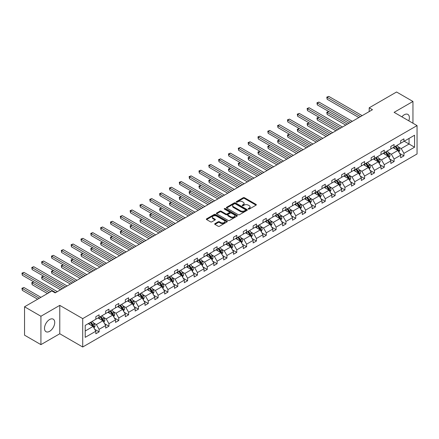 <?xml version="1.0" encoding="UTF-8"?>
<svg xmlns="http://www.w3.org/2000/svg" width="439" height="439" viewBox="0 0 439 439"><rect width="100%" height="100%" fill="white"/><g stroke="black" fill="none" stroke-linecap="round" stroke-linejoin="round"><path stroke-width="0.66" d="M248.331 209.096A0.637 0.368 0 0 0 249.231 209.096L256.069 205.145A0.911 0.527 0 0 0 256.332 204.777A0.911 0.527 0 0 0 256.069 204.404L244.485 197.715A0.911 0.527 0 0 0 243.201 197.715L236.363 201.666A0.637 0.368 0 0 0 237.263 202.181L238.147 201.671A2.914 1.679 0 0 1 242.268 201.671L243.228 202.231A2.914 1.679 0 0 1 244.084 203.416A2.914 1.679 0 0 1 243.228 204.607L242.344 205.117A0.637 0.368 0 0 0 243.244 205.639L244.133 205.128A2.914 1.679 0 0 1 248.249 205.128L249.215 205.682A2.914 1.679 0 0 1 250.065 206.873A2.914 1.679 0 0 1 249.215 208.064L248.331 208.574A0.637 0.368 0 0 0 248.331 209.096L248.331 208.574M49.612 331.33A7.233 4.176 120 0 0 54.337 324.959A7.233 4.176 120 0 0 53.229 319.164A7.233 4.176 120 0 0 49.612 319.521A7.233 4.176 120 0 0 44.888 325.897A7.233 4.176 120 0 0 45.996 331.686A7.233 4.176 120 0 0 49.612 331.33M408.786 120.818A7.233 4.176 120 0 0 407.88 114.409A7.233 4.176 120 0 0 404.264 114.766A7.233 4.176 120 0 0 401.877 116.829M214.951 223.649A0.911 0.527 0 0 0 214.682 224.016A0.911 0.527 0 0 0 214.951 224.389L218.199 226.266A0.911 0.527 0 0 0 219.489 226.266L227.078 221.882A0.911 0.527 0 0 0 227.347 221.508A0.911 0.527 0 0 0 227.078 221.141L215.5 214.451A0.911 0.527 0 0 0 214.21 214.451L206.615 218.836A0.911 0.527 0 0 0 206.352 219.209A0.911 0.527 0 0 0 206.615 219.577L210.544 221.843A0.911 0.527 0 0 0 211.828 221.843L215.077 219.966A0.911 0.527 0 0 0 215.346 219.599A0.911 0.527 0 0 0 215.077 219.226L213.134 218.101A2.436 1.405 0 0 1 212.421 217.107A2.436 1.405 0 0 1 213.925 215.812A2.436 1.405 0 0 1 216.575 216.114L224.197 220.515A2.436 1.405 0 0 1 224.911 221.508A2.436 1.405 0 0 1 223.413 222.809A2.436 1.405 0 0 1 220.757 222.502L219.489 221.772A0.911 0.527 0 0 0 218.199 221.772L214.951 223.649L214.951 224.389M59.775 305.368L40.926 316.25L24.54 306.784L24.54 335.171L40.926 344.637L59.775 333.755L82.719 347.002L82.719 318.615L59.775 305.368L59.775 333.755M412.951 123.222L412.951 101.464L394.107 112.346L417.05 125.592L82.719 318.615M412.951 101.464L396.565 91.998L369.194 107.802L369.194 111.588M24.54 306.784L51.906 290.986L55.188 292.879L372.475 109.695L369.194 107.802M238.212 214.709A0.911 0.527 0 0 0 239.496 214.709L247.091 210.33A0.911 0.527 0 0 0 247.36 209.957A0.911 0.527 0 0 0 247.091 209.584L235.507 202.9A0.911 0.527 0 0 0 234.223 202.9L226.628 207.285A0.911 0.527 0 0 0 226.365 207.652A0.911 0.527 0 0 0 226.628 208.026L238.212 214.709M224.664 209.233A0.637 0.368 0 0 1 225.311 209.321L225.311 208.563L237.087 215.362A0.911 0.527 0 0 1 237.351 215.736A0.911 0.527 0 0 1 237.087 216.103L229.493 220.488A0.911 0.527 0 0 1 228.203 220.488L216.625 213.804L216.625 213.058A0.911 0.527 0 0 0 216.356 213.431A0.911 0.527 0 0 0 216.625 213.804M216.625 213.058L219.873 211.181A0.911 0.527 0 0 1 221.157 211.181L225.855 213.897A0.911 0.527 0 0 0 227.144 213.897L229.301 212.652A0.911 0.527 0 0 0 229.564 212.278A0.911 0.527 0 0 0 229.301 211.905L224.411 209.085A0.637 0.368 0 0 1 225.311 208.563M40.926 316.25L40.926 344.637M85.21 325.387L95.828 319.257L95.828 316.722L99.11 314.829L99.11 317.364L105.662 313.578L105.662 311.042L108.943 309.149L108.943 311.69L115.495 307.904L115.495 305.368L118.777 303.475L118.777 306.01L125.329 302.224L125.329 299.689L128.611 297.796L128.611 300.331L135.163 296.55L135.163 294.015L138.439 292.122L138.439 294.657L144.996 290.87L144.996 288.335L148.272 286.442L148.272 288.977L154.83 285.196L154.83 282.661L158.106 280.768L158.106 283.303L164.663 279.517L164.663 276.982L167.939 275.088L167.939 277.624L174.497 273.837L174.497 271.302L177.773 269.414L177.773 271.95L184.331 268.163L184.331 265.628L187.607 263.735L187.607 266.27L194.164 262.484L194.164 259.948L197.44 258.055L197.44 260.596L203.998 256.81L203.998 254.274L207.274 252.381L207.274 254.916L213.831 251.13L213.831 248.595L217.107 246.702L217.107 249.237L223.665 245.456L223.665 242.921L226.941 241.027L226.941 243.563L233.499 239.776L233.499 237.241L236.775 235.348L236.775 237.883L243.327 234.102L243.327 231.562L246.608 229.674L246.608 232.209L253.16 228.423L253.16 225.887L256.442 223.994L256.442 226.529L262.994 222.743L262.994 220.208L266.275 218.315L266.275 220.855L272.828 217.069L272.828 214.534L276.109 212.641L276.109 215.176L282.661 211.389L282.661 208.854L285.943 206.961L285.943 209.496L292.495 205.715L292.495 203.18L295.771 201.287L295.771 203.822L302.328 200.036L302.328 197.501L305.604 195.607L305.604 198.143L312.162 194.362L312.162 191.821L315.438 189.933L315.438 192.469L321.996 188.682L321.996 186.147L325.272 184.254L325.272 186.789L331.829 183.003L331.829 180.467L335.105 178.574L335.105 181.115L341.663 177.329L341.663 174.793L344.939 172.9L344.939 175.435L351.496 171.649L351.496 169.114L354.772 167.221L354.772 169.756L361.33 165.975L361.33 163.44L364.606 161.547L364.606 164.082L371.164 160.295L371.164 157.76L374.44 155.867L374.44 158.402L380.997 154.621L380.997 152.086L384.273 150.193L384.273 152.728L390.831 148.942L390.831 146.406L394.107 144.513L394.107 147.049L400.659 143.268L400.659 140.727L403.94 138.839L403.94 141.374L414.559 135.239L414.559 147.202L403.94 153.332L403.94 155.867L400.659 157.76L400.659 155.225L394.107 159.011L394.107 161.547L390.831 163.44L390.831 160.904L384.273 164.685L384.273 167.221L380.997 169.114L380.997 166.579L374.44 170.365L374.44 172.9L371.164 174.793L371.164 172.258L364.606 176.039L364.606 178.58L361.33 180.467L361.33 177.932L354.772 181.719L354.772 184.254L351.496 186.147L351.496 183.612L344.939 187.398L344.939 189.933L341.663 191.827L341.663 189.286L335.105 193.072L335.105 195.607L331.829 197.501L331.829 194.965L325.272 198.752L325.272 201.287L321.996 203.18L321.996 200.645L315.438 204.426L315.438 206.961L312.162 208.854L312.162 206.319L305.604 210.105L305.604 212.641L302.328 214.534L302.328 211.999L295.771 215.779L295.771 218.315L292.495 220.208L292.495 217.673L285.943 221.459L285.943 223.994L282.661 225.887L282.661 223.352L276.109 227.139L276.109 229.674L272.828 231.562L272.828 229.026L266.275 232.813L266.275 235.348L262.994 237.241L262.994 234.706L256.442 238.492L256.442 241.027L253.16 242.921L253.16 240.38L246.608 244.166L246.608 246.702L243.327 248.595L243.327 246.059L236.775 249.846L236.775 252.381L233.499 254.274L233.499 251.739L226.941 255.52L226.941 258.055L223.665 259.948L223.665 257.413L217.107 261.2L217.107 263.735L213.831 265.628L213.831 263.093L207.274 266.874L207.274 269.414L203.998 271.302L203.998 268.767L197.44 272.553L197.44 275.088L194.164 276.982L194.164 274.446L187.607 278.233L187.607 280.768L184.331 282.661L184.331 280.12L177.773 283.907L177.773 286.442L174.497 288.335L174.497 285.8L167.939 289.586L167.939 292.122L164.663 294.015L164.663 291.48L158.106 295.26L158.106 297.796L154.83 299.689L154.83 297.154L148.272 300.94L148.272 303.475L144.996 305.368L144.996 302.833L138.439 306.614L138.439 309.155L135.163 311.042L135.163 308.507L128.611 312.294L128.611 314.829L125.329 316.722L125.329 314.187L118.777 317.973L118.777 320.508L115.495 322.402L115.495 319.861L108.943 323.647L108.943 326.182L105.662 328.076L105.662 325.54L99.11 329.327L99.11 331.862L95.828 333.755L95.828 331.22L85.21 337.35L85.21 325.387M82.719 347.002L417.05 153.974L417.05 125.592M98.062 317.973L102.913 320.772L96.355 324.558L93.425 322.863M96.355 324.558L99.11 329.327M102.913 320.772L105.662 325.54M95.828 318.654L96.355 318.955L99.11 317.364M107.895 312.294L112.746 315.092L106.189 318.879L103.258 317.188M106.189 318.879L108.943 323.647M112.746 315.092L115.495 319.861M105.662 312.974L106.189 313.276L108.943 311.69M117.723 306.614L122.574 309.418L116.022 313.205L113.092 311.509M116.022 313.205L118.777 317.973M122.574 309.418L125.329 314.187M115.495 307.3L116.022 307.602L118.777 306.01M127.557 300.94L132.408 303.739L125.856 307.525L122.925 305.835M125.856 307.525L128.611 312.294M132.408 303.739L135.163 308.507M125.329 301.62L125.856 301.922L128.611 300.331M137.391 295.26L142.241 298.065L135.689 301.845L132.759 300.155M135.689 301.845L138.439 306.614M142.241 298.065L144.996 302.833M135.163 295.941L135.689 296.248L138.439 294.657M147.224 289.586L152.075 292.385L145.523 296.171L142.593 294.481M145.523 296.171L148.272 300.94M152.075 292.385L154.83 297.154M144.996 290.267L145.523 290.569L148.272 288.977M157.058 283.907L161.909 286.711L155.357 290.492L152.426 288.802M155.357 290.492L158.106 295.26M161.909 286.711L164.663 291.48M154.83 284.587L155.357 284.889L158.106 283.303M166.891 278.233L171.742 281.031L165.19 284.818L162.26 283.128M165.19 284.818L167.939 289.586M171.742 281.031L174.497 285.8M164.663 278.913L165.19 279.215L167.939 277.624M176.725 272.553L181.576 275.352L175.018 279.138L172.093 277.448M175.018 279.138L177.773 283.907M181.576 275.352L184.331 280.12M174.497 273.234L175.018 273.535L177.773 271.95M186.559 266.874L191.409 269.678L184.852 273.464L181.927 271.768M184.852 273.464L187.607 278.233M191.409 269.678L194.164 274.446M184.331 267.56L184.852 267.861L187.607 266.27M196.392 261.2L201.243 263.998L194.686 267.785L191.761 266.094M194.686 267.785L197.44 272.553M201.243 263.998L203.998 268.767M194.164 261.88L194.686 262.182L197.44 260.596M206.226 255.52L211.077 258.324L204.519 262.105L201.594 260.415M204.519 262.105L207.274 266.874M211.077 258.324L213.831 263.093M203.998 256.2L204.519 256.508L207.274 254.916M216.059 249.846L220.91 252.644L214.353 256.431L211.422 254.741M214.353 256.431L217.107 261.2M220.91 252.644L223.665 257.413M213.831 250.526L214.353 250.828L217.107 249.237M225.893 244.166L230.744 246.97L224.186 250.751L221.256 249.061M224.186 250.751L226.941 255.52M230.744 246.97L233.499 251.739M223.665 244.847L224.186 245.154L226.941 243.563M235.727 238.492L240.577 241.291L234.02 245.077L231.09 243.387M234.02 245.077L236.775 249.846M240.577 241.291L243.327 246.059M233.499 239.173L234.02 239.474L236.775 237.883M245.56 232.813L250.411 235.611L243.854 239.398L240.923 237.708M243.854 239.398L246.608 244.166M250.411 235.611L253.16 240.38M243.327 233.493L243.854 233.795L246.608 232.209M255.394 227.133L260.245 229.937L253.687 233.724L250.757 232.028M253.687 233.724L256.442 238.492M260.245 229.937L262.994 234.706M253.16 227.819L253.687 228.121L256.442 226.529M265.222 221.459L270.078 224.258L263.521 228.044L260.59 226.354M263.521 228.044L266.275 232.813M270.078 224.258L272.828 229.026M262.994 222.139L263.521 222.441L266.275 220.855M275.055 215.779L279.906 218.584L273.354 222.364L270.424 220.674M273.354 222.364L276.109 227.139M279.906 218.584L282.661 223.352M272.828 216.465L273.354 216.767L276.109 215.176M284.889 210.105L289.74 212.904L283.188 216.69L280.258 215M283.188 216.69L285.943 221.459M289.74 212.904L292.495 217.673M282.661 210.786L283.188 211.088L285.943 209.496M294.723 204.426L299.574 207.23L293.022 211.011L290.091 209.321M293.022 211.011L295.771 215.779M299.574 207.23L302.328 211.999M292.495 205.106L293.022 205.414L295.771 203.822M304.556 198.752L309.407 201.55L302.855 205.337L299.925 203.647M302.855 205.337L305.604 210.105M309.407 201.55L312.162 206.319M302.328 199.432L302.855 199.734L305.604 198.143M314.39 193.072L319.241 195.871L312.689 199.657L309.758 197.967M312.689 199.657L315.438 204.426M319.241 195.871L321.996 200.645M312.162 193.753L312.689 194.054L315.438 192.469M324.223 187.398L329.074 190.197L322.522 193.983L319.592 192.287M322.522 193.983L325.272 198.752M329.074 190.197L331.829 194.965M321.996 188.079L322.522 188.38L325.272 186.789M334.057 181.719L338.908 184.517L332.35 188.304L329.426 186.613M332.35 188.304L335.105 193.072M338.908 184.517L341.663 189.286M331.829 182.399L332.35 182.701L335.105 181.115M343.891 176.039L348.742 178.843L342.184 182.629L339.259 180.934M342.184 182.629L344.939 187.398M348.742 178.843L351.496 183.612M341.663 176.725L342.184 177.027L344.939 175.435M353.724 170.365L358.575 173.164L352.018 176.95L349.093 175.26M352.018 176.95L354.772 181.719M358.575 173.164L361.33 177.932M351.496 171.045L352.018 171.347L354.772 169.756M363.558 164.685L368.409 167.489L361.851 171.27L358.926 169.58M361.851 171.27L364.606 176.039M368.409 167.489L371.164 172.258M361.33 165.366L361.851 165.673L364.606 164.082M373.391 159.011L378.242 161.81L371.685 165.596L368.755 163.906M371.685 165.596L374.44 170.365M378.242 161.81L380.997 166.579M371.164 159.692L371.685 159.994L374.44 158.402M383.225 153.332L388.076 156.136L381.518 159.917L378.588 158.227M381.518 159.917L384.273 164.685M388.076 156.136L390.831 160.904M380.997 154.012L381.518 154.314L384.273 152.728M393.059 147.658L397.91 150.456L391.352 154.243L388.422 152.552M391.352 154.243L394.107 159.011M397.91 150.456L400.659 155.225M390.831 148.338L391.352 148.64L394.107 147.049M404.204 141.221L409.055 144.019L401.186 148.563L398.255 146.873M401.186 148.563L403.94 153.332M414.559 147.202L409.055 144.019L409.055 138.422L414.559 135.239M400.659 142.659L401.186 142.96L403.94 141.374M85.21 330.99L93.079 326.446L88.228 323.647M93.079 326.446L95.828 331.22M399.578 153.354L403.94 155.867M389.744 159.028L394.107 161.547M379.911 164.707L384.273 167.221M370.082 170.381L374.44 172.9M360.249 176.061L364.606 178.58M350.415 181.735L354.772 184.254M340.582 187.415L344.939 189.933M330.748 193.094L335.105 195.607M320.914 198.768L325.272 201.287M311.081 204.448L315.438 206.961M301.247 210.122L305.604 212.641M291.414 215.801L295.771 218.315M281.58 221.475L285.943 223.994M271.746 227.155L276.109 229.674M261.913 232.835L266.275 235.348M252.079 238.509L256.442 241.027M242.246 244.188L246.608 246.702M232.412 249.862L236.775 252.381M222.578 255.542L226.941 258.055M212.75 261.216L217.107 263.735M202.917 266.896L207.274 269.414M193.083 272.57L197.44 275.088M183.25 278.249L187.607 280.768M173.416 283.929L177.773 286.442M163.582 289.603L167.939 292.122M153.749 295.282L158.106 297.796M143.915 300.956L148.272 303.475M134.082 306.636L138.439 309.155M124.248 312.31L128.611 314.829M114.414 317.99L118.777 320.508M104.581 323.669L108.943 326.182M94.747 329.343L99.11 331.862M248.584 209.183L249.215 208.821A2.914 1.679 0 0 0 250.065 207.631L250.065 206.873M244.084 203.416L244.084 204.173A2.914 1.679 0 0 1 243.228 205.364L242.602 205.726M256.058 205.156L244.485 198.472A0.911 0.527 0 0 0 243.201 198.472L236.616 202.275M247.08 210.336L235.507 203.658A0.911 0.527 0 0 0 234.223 203.658L226.639 208.031L226.628 207.285M245.483 210.215A0.637 0.368 0 0 0 245.483 209.699L235.315 203.828A0.637 0.368 0 0 0 234.415 203.828L233.482 204.365A2.914 1.679 0 0 0 232.632 205.556A2.914 1.679 0 0 0 233.482 206.742L240.429 210.753A2.914 1.679 0 0 0 244.55 210.753L245.483 210.215L245.483 210.972A0.637 0.368 0 0 0 245.67 210.715L245.67 209.957M232.632 205.556L232.632 206.314A2.914 1.679 0 0 0 233.482 207.499L233.482 206.742M245.483 210.972L244.55 211.51A2.914 1.679 0 0 1 240.429 211.51L233.482 207.499M216.636 213.809L219.873 211.938L219.873 211.181M229.564 212.278L229.564 213.036A0.911 0.527 0 0 1 229.301 213.409L227.144 214.655A0.911 0.527 0 0 1 225.855 214.655L221.157 211.938A0.911 0.527 0 0 0 219.873 211.938M225.311 209.321L237.071 216.114M230.733 216.707A2.436 1.405 0 0 0 233.383 217.014A2.436 1.405 0 0 0 234.887 215.714A2.436 1.405 0 0 0 234.174 214.72L231.485 213.173A0.911 0.527 0 0 0 230.201 213.173L228.044 214.413A0.911 0.527 0 0 0 227.781 214.786A0.911 0.527 0 0 0 228.044 215.159L230.733 216.707L230.733 217.464A2.436 1.405 0 0 0 233.383 217.771A2.436 1.405 0 0 0 234.887 216.471L234.887 215.714M227.781 214.786L227.781 215.544A0.911 0.527 0 0 0 228.044 215.917L228.044 215.159M230.733 217.464L228.044 215.917M224.911 221.508L224.911 222.266A2.436 1.405 0 0 1 223.413 223.566A2.436 1.405 0 0 1 220.757 223.259L219.489 222.529A0.911 0.527 0 0 0 218.199 222.529L214.962 224.395M212.421 217.107L212.421 217.865A2.436 1.405 0 0 0 213.134 218.858L213.134 218.101M215.066 219.977L213.134 218.858M227.078 221.141L227.078 221.882L215.5 215.209A0.911 0.527 0 0 0 214.21 215.209L206.632 219.588M398.892 152.157L399.874 150.078A2.458 1.416 -120 0 0 399.089 147.987L397.097 145.325M394.979 148.766L393.816 147.213M393.426 147.866L393.201 147.57M352.314 121.334L318.944 102.067L317.309 103.011L317.309 104.905L349.038 123.222L328.778 111.528L327.143 112.477L327.143 114.37L345.756 125.115M397.761 150.637L398.546 150.182A2.458 1.416 -120 0 0 397.844 148.706L395.852 146.044M395.237 146.396L397.377 149.26A1.251 0.724 60 0 1 397.602 149.639L398.546 150.182M395.062 146.494L397.059 149.161A2.458 1.416 60 0 1 397.668 150.319M327.143 114.37L326.781 112.269L347.397 124.171M326.781 112.269L328.778 111.528M360.507 116.598L327.143 97.337L328.778 96.388L362.148 115.655M358.872 117.548L327.143 99.23L327.143 97.337L326.781 97.129L328.778 96.388M327.143 99.23L326.781 97.129M389.058 157.837L390.041 155.757A2.458 1.416 -120 0 0 389.256 153.661L387.264 151M385.146 154.44L383.982 152.893M383.593 153.546L383.368 153.249M342.48 127.008L309.116 107.747L307.476 108.691L307.476 110.584L339.204 128.901L318.944 117.208L317.309 118.151L317.309 120.045L335.923 130.795M387.928 156.311L388.713 155.861A2.458 1.416 -120 0 0 388.01 154.38L386.018 151.718M385.404 152.075L387.544 154.934A1.251 0.724 60 0 1 387.774 155.313L388.713 155.861M385.228 152.174L387.225 154.835A2.458 1.416 60 0 1 387.835 155.999M317.309 120.045L316.947 117.943L337.564 129.845M316.947 117.943L318.944 117.208M379.225 163.511L380.207 161.431A2.458 1.416 -120 0 0 379.422 159.341L377.43 156.679M375.312 160.12L374.154 158.572M373.759 159.22L373.534 158.923M332.647 132.688L299.283 113.421L297.642 114.37L297.642 116.258L329.371 134.581L309.116 122.882L307.476 123.831L307.476 125.724L326.095 136.469M378.094 161.991L378.879 161.536A2.458 1.416 -120 0 0 378.177 160.059L376.185 157.398M375.57 157.755L377.71 160.614A1.251 0.724 60 0 1 377.941 160.992L378.879 161.536M375.4 157.853L377.392 160.515A2.458 1.416 60 0 1 378.006 161.673M307.476 125.724L307.113 123.622L327.73 135.525M307.113 123.622L309.116 122.882M350.673 122.278L316.947 102.803L318.944 102.067M317.309 104.905L316.947 102.803M340.84 127.958L307.113 108.482L309.116 107.747M307.476 110.584L307.113 108.482M369.391 169.191L370.373 167.111A2.458 1.416 -120 0 0 369.589 165.015L367.597 162.353M365.478 165.799L364.321 164.246M363.926 164.899L363.701 164.603M322.813 138.362L289.449 119.101L287.808 120.045L287.808 121.938L319.537 140.255L299.283 128.561L297.642 129.505L297.642 131.398L316.261 142.148M368.261 167.671L369.051 167.215A2.458 1.416 -120 0 0 368.343 165.733L366.351 163.072M365.736 163.429L367.877 166.288A1.251 0.724 60 0 1 368.107 166.672L369.051 167.215M365.566 163.527L367.558 166.189A2.458 1.416 60 0 1 368.173 167.352M297.642 131.398L297.28 129.302L317.896 141.204M297.28 129.302L299.283 128.561M331.011 133.632L297.28 114.162L299.283 113.421M297.642 116.258L297.28 114.162M359.557 174.87L360.54 172.785A2.458 1.416 -120 0 0 359.755 170.694L357.763 168.033M355.645 171.473L354.487 169.926M354.092 170.579L353.872 170.277M312.98 144.041L279.616 124.775L277.975 125.724L277.975 127.617L309.704 145.935L289.449 134.241L287.808 135.185L287.808 137.078L306.427 147.828M358.427 173.345L359.217 172.889A2.458 1.416 -120 0 0 358.509 171.413L356.517 168.752M355.903 169.108L358.043 171.967A1.251 0.724 60 0 1 358.273 172.346L359.217 172.889M355.733 169.207L357.725 171.868A2.458 1.416 60 0 1 358.339 173.026M287.808 137.078L287.446 134.976L308.063 146.878M287.446 134.976L289.449 134.241M321.178 139.311L287.446 119.836L289.449 119.101M287.808 121.938L287.446 119.836M349.724 180.544L350.706 178.464A2.458 1.416 -120 0 0 349.921 176.374L347.929 173.707M345.811 177.153L344.653 175.6M344.258 176.253L344.039 175.957M303.146 149.715L269.782 130.454L268.141 131.398L268.141 133.291L299.87 151.609L279.616 139.915L277.975 140.864L277.975 142.752L296.594 153.502M348.593 179.024L349.384 178.569A2.458 1.416 -120 0 0 348.681 177.093L346.684 174.426M346.069 174.782L348.209 177.641A1.251 0.724 60 0 1 348.44 178.025L349.384 178.569M345.899 174.881L347.891 177.543A2.458 1.416 60 0 1 348.506 178.706M277.975 142.752L277.613 140.656L298.229 152.558M277.613 140.656L279.616 139.915M311.344 144.985L277.613 125.516L279.616 124.775M277.975 127.617L277.613 125.516M339.89 186.224L340.873 184.139A2.458 1.416 -120 0 0 340.093 182.048L338.096 179.386M335.978 182.827L334.82 181.28M334.425 181.933L334.205 181.636M293.312 155.395L259.948 136.128L258.308 137.078L258.308 138.971L290.036 157.288L269.782 145.594L268.141 146.538L268.141 148.431L286.76 159.181M338.76 184.698L339.55 184.243A2.458 1.416 -120 0 0 338.848 182.767L336.85 180.105M336.236 180.462L338.376 183.321A1.251 0.724 60 0 1 338.606 183.7L339.55 184.243M336.065 180.561L338.057 183.222A2.458 1.416 60 0 1 338.672 184.38M268.141 148.431L267.779 146.33L288.396 158.232M267.779 146.33L269.782 145.594M330.057 191.898L331.039 189.818A2.458 1.416 -120 0 0 330.26 187.727L328.262 185.066M326.144 188.507L324.986 186.954M324.591 187.607L324.372 187.31M283.484 161.075L250.115 141.808L248.474 142.752L248.474 144.645L280.203 162.962L259.948 151.268L258.308 152.218L258.308 154.111L276.927 164.855M328.926 190.378L329.716 189.922A2.458 1.416 -120 0 0 329.014 188.446L327.017 185.785M326.402 186.136L328.542 189A1.251 0.724 60 0 1 328.773 189.379L329.716 189.922M326.232 186.235L328.224 188.902A2.458 1.416 60 0 1 328.838 190.06M258.308 154.111L257.945 152.009L278.567 163.912M257.945 152.009L259.948 151.268M320.223 197.577L321.211 195.492A2.458 1.416 -120 0 0 320.426 193.401L318.429 190.74M316.31 194.181L315.153 192.633M314.758 193.286L314.538 192.99M273.651 166.749L240.281 147.488L238.64 148.431L238.64 150.325L270.369 168.642L250.115 156.948L248.474 157.892L248.474 159.785L267.093 170.535M319.093 196.052L319.883 195.602A2.458 1.416 -120 0 0 319.18 194.12L317.183 191.459M316.568 191.816L318.714 194.675A1.251 0.724 60 0 1 318.939 195.053L319.883 195.602M316.398 191.914L318.39 194.576A2.458 1.416 60 0 1 319.005 195.734M248.474 159.785L248.117 157.683L268.734 169.586M248.117 157.683L250.115 156.948M310.389 203.252L311.377 201.172A2.458 1.416 -120 0 0 310.592 199.081L308.595 196.42M306.482 199.86L305.319 198.313M304.924 198.96L304.704 198.664M263.817 172.428L230.448 153.162L228.807 154.111L228.807 155.999L260.536 174.321L240.281 162.622L238.64 163.571L238.64 165.465L257.259 176.209M309.265 201.731L310.049 201.276A2.458 1.416 -120 0 0 309.347 199.8L307.349 197.138M306.735 197.49L308.88 200.354A1.251 0.724 60 0 1 309.105 200.733L310.049 201.276M306.565 197.588L308.557 200.255A2.458 1.416 60 0 1 309.171 201.413M238.64 165.465L238.284 163.363L258.9 175.265M238.284 163.363L240.281 162.622M300.561 208.931L301.544 206.851A2.458 1.416 -120 0 0 300.759 204.755L298.761 202.094M296.649 205.534L295.485 203.987M295.09 204.64L294.871 204.344M253.983 178.102L220.614 158.841L218.973 159.785L218.973 161.678L250.702 179.995L230.448 168.302L228.807 169.245L228.807 171.139L247.426 181.889M299.431 207.406L300.216 206.956A2.458 1.416 -120 0 0 299.513 205.474L297.516 202.813M296.901 203.169L299.047 206.028A1.251 0.724 60 0 1 299.272 206.407L300.216 206.956M296.731 203.268L298.723 205.929A2.458 1.416 60 0 1 299.338 207.093M228.807 171.139L228.45 169.037L249.067 180.945M228.45 169.037L230.448 168.302M290.728 214.611L291.71 212.525A2.458 1.416 -120 0 0 290.925 210.435L288.928 207.773M286.815 211.214L285.652 209.666M285.262 210.319L285.037 210.018M244.15 183.782L210.78 164.515L209.14 165.465L209.14 167.358L240.868 185.675L220.614 173.981L218.973 174.925L218.973 176.818L237.592 187.568M289.597 213.085L290.382 212.63A2.458 1.416 -120 0 0 289.68 211.154L287.682 208.492M287.068 208.849L289.213 211.708A1.251 0.724 60 0 1 289.438 212.086L290.382 212.63M286.897 208.948L288.895 211.609A2.458 1.416 60 0 1 289.504 212.767M218.973 176.818L218.617 174.717L239.233 186.619M218.617 174.717L220.614 173.981M280.894 220.285L281.876 218.205A2.458 1.416 -120 0 0 281.092 216.114L279.094 213.447M276.982 216.893L275.818 215.34M275.429 215.993L275.204 215.697M231.035 191.349L210.78 179.655L209.14 180.605L209.14 182.492L227.759 193.242M279.764 218.765L280.548 218.309A2.458 1.416 -120 0 0 279.846 216.833L277.854 214.166M277.234 214.523L279.38 217.382A1.251 0.724 60 0 1 279.605 217.766L280.548 218.309M277.064 214.622L279.061 217.283A2.458 1.416 60 0 1 279.67 218.446M209.14 182.492L208.783 180.396L229.399 192.298M208.783 180.396L210.78 179.655M271.061 225.964L272.043 223.879A2.458 1.416 -120 0 0 271.258 221.788L269.266 219.127M267.148 222.568L265.985 221.02M265.595 221.673L265.37 221.377M224.483 195.136L191.113 175.869L189.478 176.818L189.478 178.711L221.207 197.029L200.947 185.335L199.311 186.279L199.311 188.172L217.925 198.922M269.93 224.439L270.715 223.983A2.458 1.416 -120 0 0 270.012 222.507L268.02 219.846M267.4 220.202L269.546 223.061A1.251 0.724 60 0 1 269.771 223.44L270.715 223.983M267.23 220.301L269.228 222.963A2.458 1.416 60 0 1 269.837 224.12M199.311 188.172L198.949 186.07L219.566 197.973M198.949 186.07L200.947 185.335M261.227 231.638L262.209 229.559A2.458 1.416 -120 0 0 261.424 227.468L259.433 224.806M257.314 228.247L256.151 226.694M255.761 227.347L255.536 227.051M214.649 200.815L181.28 181.548L179.644 182.492L179.644 184.385L211.373 202.703L191.113 191.009L189.478 191.958L189.478 193.851L208.091 204.596M260.097 230.118L260.881 229.663A2.458 1.416 -120 0 0 260.179 228.187L258.187 225.525M257.567 225.876L259.712 228.735A1.251 0.724 60 0 1 259.937 229.12L260.881 229.663M257.397 225.975L259.394 228.637A2.458 1.416 60 0 1 260.003 229.8M189.478 193.851L189.116 191.75L209.732 203.652M189.116 191.75L191.113 191.009M251.393 237.318L252.376 235.233A2.458 1.416 -120 0 0 251.591 233.142L249.599 230.48M247.481 233.921L246.317 232.374M245.928 233.027L245.703 232.73M204.815 206.489L171.446 187.223L169.811 188.172L169.811 190.065L201.539 208.382L181.28 196.688L179.644 197.632L179.644 199.525L198.258 210.276M250.263 235.792L251.048 235.342A2.458 1.416 -120 0 0 250.345 233.861L248.353 231.199M247.739 231.556L249.879 234.415A1.251 0.724 60 0 1 250.104 234.794L251.048 235.342M247.563 231.655L249.561 234.316A2.458 1.416 60 0 1 250.17 235.474M179.644 199.525L179.282 197.424L199.899 209.326M179.282 197.424L181.28 196.688M241.56 242.992L242.542 240.912A2.458 1.416 -120 0 0 241.757 238.821L239.765 236.16M237.647 239.601L236.484 238.048M236.094 238.701L235.869 238.404M194.982 212.169L161.612 192.902L159.977 193.846L159.977 195.739L191.706 214.062L171.446 202.363L169.811 203.312L169.811 205.205L188.424 215.95M240.429 241.472L241.214 241.016A2.458 1.416 -120 0 0 240.512 239.54L238.52 236.879M237.905 237.23L240.045 240.095A1.251 0.724 60 0 1 240.27 240.473L241.214 241.016M237.729 237.329L239.727 239.996A2.458 1.416 60 0 1 240.336 241.154M169.811 205.205L169.449 203.103L190.065 215.006M169.449 203.103L171.446 202.363M231.726 248.672L232.708 246.592A2.458 1.416 -120 0 0 231.924 244.496L229.932 241.834M227.814 245.275L226.656 243.727M226.261 244.38L226.036 244.084M185.148 217.843L151.784 198.582L150.143 199.525L150.143 201.419L181.872 219.736L161.612 208.042L159.977 208.986L159.977 210.879L178.591 221.629M230.596 247.146L231.38 246.696A2.458 1.416 -120 0 0 230.678 245.214L228.686 242.553M228.071 242.91L230.212 245.769A1.251 0.724 60 0 1 230.442 246.147L231.38 246.696M227.896 243.008L229.893 245.67A2.458 1.416 60 0 1 230.502 246.833M159.977 210.879L159.615 208.777L180.231 220.685M159.615 208.777L161.612 208.042M221.893 254.351L222.875 252.266A2.458 1.416 -120 0 0 222.09 250.175L220.098 247.514M217.98 250.954L216.822 249.407M216.427 250.06L216.202 249.758M175.315 223.522L141.951 204.256L140.31 205.205L140.31 207.093L172.039 225.416L151.784 213.716L150.143 214.666L150.143 216.559L168.763 227.309M220.762 252.826L221.547 252.37A2.458 1.416 -120 0 0 220.844 250.894L218.852 248.233M218.238 248.589L220.378 251.448A1.251 0.724 60 0 1 220.608 251.827L221.547 252.37M218.068 248.688L220.06 251.349A2.458 1.416 60 0 1 220.674 252.507M150.143 216.559L149.781 214.457L170.398 226.359M149.781 214.457L151.784 213.716M212.059 260.025L213.041 257.945A2.458 1.416 -120 0 0 212.256 255.849L210.265 253.188M208.146 256.634L206.988 255.081M206.593 255.734L206.368 255.438M165.481 229.196L132.117 209.935L130.476 210.879L130.476 212.772L162.205 231.09L141.951 219.396L140.31 220.34L140.31 222.233L158.929 232.983M210.929 258.505L211.719 258.05A2.458 1.416 -120 0 0 211.011 256.574L209.019 253.907M208.404 254.263L210.544 257.122A1.251 0.724 60 0 1 210.775 257.506L211.719 258.05M208.234 254.362L210.226 257.024A2.458 1.416 60 0 1 210.841 258.187M140.31 222.233L139.948 220.137L160.564 232.039M139.948 220.137L141.951 219.396M301.511 150.665L267.779 131.19L269.782 130.454M268.141 133.291L267.779 131.19M291.677 156.339L257.945 136.869L259.948 136.128M258.308 138.971L257.945 136.869M281.843 162.018L248.117 142.543L250.115 141.808M248.474 144.645L248.117 142.543M272.01 167.698L238.284 148.223L240.281 147.488M238.64 150.325L238.284 148.223M262.176 173.372L228.45 153.902L230.448 153.162M228.807 155.999L228.45 153.902M252.343 179.052L218.617 159.576L220.614 158.841M218.973 161.678L218.617 159.576M242.509 184.726L208.783 165.256L210.78 164.515M209.14 167.358L208.783 165.256M232.675 190.405L199.311 171.139L200.947 170.195L234.316 189.456M231.04 191.349L199.311 173.032L199.311 171.139L198.949 170.93L200.947 170.195M199.311 173.032L198.949 170.93M222.842 196.079L189.116 176.61L191.113 175.869M189.478 178.711L189.116 176.61M213.008 201.759L179.282 182.284L181.28 181.548M179.644 184.385L179.282 182.284M203.175 207.438L169.449 187.963L171.446 187.223M169.811 190.065L169.449 187.963M193.341 213.113L159.615 193.643L161.612 192.902M159.977 195.739L159.615 193.643M183.513 218.792L149.781 199.317L151.784 198.582M150.143 201.419L149.781 199.317M173.679 224.466L139.948 204.997L141.951 204.256M140.31 207.093L139.948 204.997M202.225 265.705L203.208 263.619A2.458 1.416 -120 0 0 202.423 261.529L200.431 258.867M198.313 262.308L197.155 260.761M196.76 261.414L196.54 261.117M155.647 234.876L122.283 215.609L120.643 216.559L120.643 218.452L152.371 236.769L132.117 225.075L130.476 226.019L130.476 227.912L149.095 238.662M201.095 264.179L201.885 263.724A2.458 1.416 -120 0 0 201.177 262.248L199.185 259.586M198.571 259.943L200.711 262.802A1.251 0.724 60 0 1 200.941 263.18L201.885 263.724M198.401 260.042L200.393 262.703A2.458 1.416 60 0 1 201.007 263.861M130.476 227.912L130.114 225.811L150.731 237.713M130.114 225.811L132.117 225.075M192.392 271.379L193.374 269.299A2.458 1.416 -120 0 0 192.595 267.208L190.597 264.541M188.479 267.988L187.321 266.435M186.926 267.088L186.707 266.791M145.814 240.55L112.45 221.289L110.809 222.233L110.809 224.126L142.538 242.443L122.283 230.749L120.643 231.699L120.643 233.586L139.262 244.336M191.261 269.859L192.052 269.403A2.458 1.416 -120 0 0 191.349 267.927L189.352 265.266M188.737 265.617L190.877 268.476A1.251 0.724 60 0 1 191.108 268.86L192.052 269.403M188.567 265.716L190.559 268.377A2.458 1.416 60 0 1 191.174 269.541M120.643 233.586L120.281 231.49L140.897 243.393M120.281 231.49L122.283 230.749M182.558 277.058L183.54 274.973A2.458 1.416 -120 0 0 182.761 272.882L180.764 270.221M178.646 273.662L177.488 272.114M177.093 272.767L176.873 272.471M135.98 246.23L102.616 226.963L100.975 227.912L100.975 229.806L132.704 248.123L112.45 236.429L110.809 237.373L110.809 239.266L129.428 250.016M181.428 275.533L182.218 275.077A2.458 1.416 -120 0 0 181.516 273.601L179.518 270.94M178.903 271.297L181.044 274.156A1.251 0.724 60 0 1 181.274 274.534L182.218 275.077M178.733 271.395L180.725 274.057A2.458 1.416 60 0 1 181.34 275.215M110.809 239.266L110.447 237.164L131.063 249.067M110.447 237.164L112.45 236.429M172.725 282.732L173.707 280.653A2.458 1.416 -120 0 0 172.928 278.562L170.93 275.901M168.812 279.341L167.654 277.788M167.259 278.441L167.039 278.145M126.152 251.909L92.783 232.643L91.142 233.586L91.142 235.48L122.871 253.797L102.616 242.103L100.975 243.052L100.975 244.946L119.595 255.69M171.594 281.212L172.384 280.757A2.458 1.416 -120 0 0 171.682 279.281L169.684 276.619M169.07 276.971L171.21 279.835A1.251 0.724 60 0 1 171.44 280.214L172.384 280.757M168.9 277.069L170.892 279.736A2.458 1.416 60 0 1 171.506 280.894M100.975 244.946L100.613 242.844L121.235 254.746M100.613 242.844L102.616 242.103M162.891 288.412L163.879 286.332A2.458 1.416 -120 0 0 163.094 284.236L161.097 281.575M158.978 285.015L157.821 283.468M157.425 284.121L157.206 283.824M116.319 257.583L82.949 238.322L81.308 239.266L81.308 241.159L113.037 259.476L92.783 247.783L91.142 248.726L91.142 250.62L109.761 261.37M161.766 286.886L162.551 286.437A2.458 1.416 -120 0 0 161.848 284.955L159.851 282.293M159.236 282.65L161.382 285.509A1.251 0.724 60 0 1 161.607 285.888L162.551 286.437M159.066 282.749L161.058 285.41A2.458 1.416 60 0 1 161.673 286.574M91.142 250.62L90.785 248.518L111.402 260.42M90.785 248.518L92.783 247.783M153.057 294.086L154.045 292.006A2.458 1.416 -120 0 0 153.26 289.916L151.263 287.254M149.15 290.695L147.987 289.147M147.592 289.795L147.372 289.499M106.485 263.263L73.115 243.996L71.475 244.946L71.475 246.833L103.203 265.156L82.949 253.457L81.308 254.406L81.308 256.299L99.927 267.044M151.932 292.566L152.717 292.111A2.458 1.416 -120 0 0 152.015 290.634L150.017 287.973M149.403 288.33L151.548 291.189A1.251 0.724 60 0 1 151.773 291.567L152.717 292.111M149.233 288.428L151.225 291.09A2.458 1.416 60 0 1 151.839 292.248M81.308 256.299L80.952 254.197L101.568 266.1M80.952 254.197L82.949 253.457M163.846 230.146L130.114 210.671L132.117 209.935M130.476 212.772L130.114 210.671M154.012 235.82L120.281 216.35L122.283 215.609M120.643 218.452L120.281 216.35M144.179 241.499L110.447 222.024L112.45 221.289M110.809 224.126L110.447 222.024M134.345 247.173L100.613 227.704L102.616 226.963M100.975 229.806L100.613 227.704M124.511 252.853L90.785 233.378L92.783 232.643M91.142 235.48L90.785 233.378M114.678 258.533L80.952 239.057L82.949 238.322M81.308 241.159L80.952 239.057M143.229 299.766L144.212 297.686A2.458 1.416 -120 0 0 143.427 295.59L141.429 292.928M139.317 296.369L138.153 294.821M137.758 295.474L137.539 295.178M96.651 268.937L63.282 249.676L61.641 250.62L61.641 252.513L93.37 270.83L73.115 259.136L71.475 260.08L71.475 261.973L90.094 272.723M142.099 298.246L142.884 297.79A2.458 1.416 -120 0 0 142.181 296.309L140.184 293.647M139.569 294.004L141.715 296.863A1.251 0.724 60 0 1 141.94 297.247L142.884 297.79M139.399 294.103L141.391 296.764A2.458 1.416 60 0 1 142.006 297.927M71.475 261.973L71.118 259.872L91.735 271.779M71.118 259.872L73.115 259.136M133.396 305.445L134.378 303.36A2.458 1.416 -120 0 0 133.593 301.269L131.596 298.608M129.483 302.048L128.32 300.501M127.93 301.154L127.705 300.852M86.818 274.616L53.448 255.35L51.813 256.299L51.813 258.192L83.536 276.51L63.282 264.816L61.641 265.76L61.641 267.653L80.26 278.403M132.265 303.92L133.05 303.464A2.458 1.416 -120 0 0 132.348 301.988L130.35 299.327M129.735 299.683L131.881 302.542A1.251 0.724 60 0 1 132.106 302.921L133.05 303.464M129.565 299.782L131.563 302.444A2.458 1.416 60 0 1 132.172 303.601M61.641 267.653L61.284 265.551L81.901 277.453M61.284 265.551L63.282 264.816M123.562 311.119L124.544 309.04A2.458 1.416 -120 0 0 123.76 306.949L121.768 304.282M119.649 307.728L118.486 306.175M118.096 306.828L117.871 306.532M76.984 280.291L43.615 261.029L41.979 261.973L41.979 263.866L73.708 282.184L53.448 270.49L51.813 271.439L51.813 273.327L70.427 284.077M122.432 309.599L123.216 309.144A2.458 1.416 -120 0 0 122.514 307.668L120.522 305.001M119.902 305.357L122.047 308.216A1.251 0.724 60 0 1 122.272 308.601L123.216 309.144M119.732 305.456L121.729 308.118A2.458 1.416 60 0 1 122.338 309.281M51.813 273.327L51.451 271.231L72.067 283.133M51.451 271.231L53.448 270.49M113.728 316.799L114.711 314.714A2.458 1.416 -120 0 0 113.926 312.623L111.934 309.961M109.816 313.402L108.652 311.855M108.263 312.508L108.038 312.211M67.151 285.97L33.781 266.703L32.146 267.653L32.146 269.546L63.874 287.863L43.615 276.169L41.979 277.113L41.979 279.006L60.593 289.756M112.598 315.273L113.383 314.818A2.458 1.416 -120 0 0 112.68 313.342L110.688 310.68M110.068 311.037L112.214 313.896A1.251 0.724 60 0 1 112.439 314.275L113.383 314.818M109.898 311.136L111.896 313.797A2.458 1.416 60 0 1 112.505 314.955M41.979 279.006L41.617 276.905L62.234 288.807M41.617 276.905L43.615 276.169M103.895 322.473L104.877 320.393A2.458 1.416 -120 0 0 104.092 318.302L102.1 315.641M99.982 319.082L98.819 317.529M98.429 318.182L98.204 317.885M57.317 291.65L23.947 272.383L22.312 273.327L22.312 275.22L50.759 291.65L33.781 281.843L32.146 282.793L32.146 284.686L47.483 293.537M102.764 320.953L103.549 320.497A2.458 1.416 -120 0 0 102.847 319.021L100.855 316.36M100.24 316.711L102.38 319.57A1.251 0.724 60 0 1 102.605 319.954L103.549 320.497M100.065 316.81L102.062 319.477A2.458 1.416 60 0 1 102.671 320.635M32.146 284.686L31.784 282.584L49.124 292.594M31.784 282.584L33.781 281.843M94.061 328.152L95.043 326.067A2.458 1.416 -120 0 0 94.259 323.977L92.267 321.315M90.149 324.756L88.985 323.208M88.596 323.861L88.371 323.565M40.926 297.324L23.947 287.523L22.312 288.467L22.312 290.36L37.65 299.217M92.931 326.627L93.716 326.177A2.458 1.416 -120 0 0 93.013 324.695L91.021 322.034M90.407 322.391L92.547 325.25A1.251 0.724 60 0 1 92.772 325.628L93.716 326.177M90.231 322.489L92.228 325.151A2.458 1.416 60 0 1 92.838 326.309M22.312 290.36L21.95 288.258L39.29 298.273M21.95 288.258L23.947 287.523M104.844 264.207L71.118 244.737L73.115 243.996M71.475 246.833L71.118 244.737M95.011 269.886L61.284 250.411L63.282 249.676M61.641 252.513L61.284 250.411M85.177 275.56L51.451 256.091L53.448 255.35M51.813 258.192L51.451 256.091M75.343 281.24L41.617 261.765L43.615 261.029M41.979 263.866L41.617 261.765M65.51 286.914L31.784 267.444L33.781 266.703M32.146 269.546L31.784 267.444M55.676 292.594L21.95 273.118L23.947 272.383M22.312 275.22L21.95 273.118M249.215 208.821L249.215 208.064M242.344 205.639L242.344 205.117M243.228 205.364L243.228 204.607M236.363 202.181L236.363 201.666M243.201 198.472L243.201 197.715M244.485 198.472L244.485 197.715M256.069 205.145L256.069 204.404M234.223 203.658L234.223 202.9M235.507 203.658L235.507 202.9M247.091 210.33L247.091 209.584M240.429 211.51L240.429 210.753M244.55 211.51L244.55 210.753M221.157 211.938L221.157 211.181M225.855 214.655L225.855 213.897M227.144 214.655L227.144 213.897M229.301 213.409L229.301 212.652M237.087 216.103L237.087 215.362M218.199 222.529L218.199 221.772M219.489 222.529L219.489 221.772M220.757 223.259L220.757 222.502M215.077 219.966L215.077 219.226M206.615 219.577L206.615 218.836M214.21 215.209L214.21 214.451M215.5 215.209L215.5 214.451M398.25 151.054L399.858 150.127M397.844 148.706L399.089 147.987M396.362 149.562L397.059 149.161M388.416 156.728L390.024 155.801M388.01 154.38L389.256 153.661M386.529 155.241L387.225 154.835M378.588 162.408L380.19 161.481M378.177 160.059L379.422 159.341M376.695 160.915L377.392 160.515M368.755 168.082L370.357 167.155M368.343 165.733L369.589 165.015M366.861 166.595L367.558 166.189M358.921 173.762L360.523 172.834M358.509 171.413L359.755 170.694M357.028 172.269L357.725 171.868M349.087 179.436L350.69 178.508M348.681 177.093L349.921 176.374M347.194 177.949L347.891 177.543M339.254 185.115L340.856 184.188M338.848 182.767L340.093 182.048M337.361 183.623L338.057 183.222M329.42 190.795L331.028 189.867M329.014 188.446L330.26 187.727M327.527 189.302L328.224 188.902M319.587 196.469L321.194 195.542M319.18 194.12L320.426 193.401M317.693 194.982L318.39 194.576M309.753 202.149L311.361 201.221M309.347 199.8L310.592 199.081M307.86 200.656L308.557 200.255M299.919 207.823L301.527 206.895M299.513 205.474L300.759 204.755M298.026 206.335L298.723 205.929M290.086 213.502L291.694 212.575M289.68 211.154L290.925 210.435M288.193 212.01L288.895 211.609M280.252 219.176L281.86 218.249M279.846 216.833L281.092 216.114M278.359 217.689L279.061 217.283M270.419 224.856L272.026 223.928M270.012 222.507L271.258 221.788M268.525 223.363L269.228 222.963M260.585 230.535L262.193 229.608M260.179 228.187L261.424 227.468M258.692 229.043L259.394 228.637M250.751 236.209L252.359 235.282M250.345 233.861L251.591 233.142M248.858 234.722L249.561 234.316M240.918 241.889L242.526 240.962M240.512 239.54L241.757 238.821M239.03 240.396L239.727 239.996M231.09 247.563L232.692 246.636M230.678 245.214L231.924 244.496M229.196 246.076L229.893 245.67M221.256 253.243L222.858 252.315M220.844 250.894L222.09 250.175M219.363 251.75L220.06 251.349M211.422 258.917L213.025 257.989M211.011 256.574L212.256 255.849M209.529 257.43L210.226 257.024M201.589 264.596L203.191 263.669M201.177 262.248L202.423 261.529M199.696 263.104L200.393 262.703M191.755 270.27L193.358 269.343M191.349 267.927L192.595 267.208M189.862 268.783L190.559 268.377M181.922 275.95L183.524 275.023M181.516 273.601L182.761 272.882M180.028 274.457L180.725 274.057M172.088 281.629L173.696 280.702M171.682 279.281L172.928 278.562M170.195 280.137L170.892 279.736M162.254 287.304L163.862 286.376M161.848 284.955L163.094 284.236M160.361 285.816L161.058 285.41M152.421 292.983L154.029 292.056M152.015 290.634L153.26 289.916M150.528 291.491L151.225 291.09M142.587 298.657L144.195 297.73M142.181 296.309L143.427 295.59M140.694 297.17L141.391 296.764M132.754 304.337L134.361 303.409M132.348 301.988L133.593 301.269M130.86 302.844L131.563 302.444M122.92 310.011L124.528 309.083M122.514 307.668L123.76 306.949M121.027 308.524L121.729 308.118M113.086 315.69L114.694 314.763M112.68 313.342L113.926 312.623M111.193 314.198L111.896 313.797M103.253 321.37L104.861 320.443M102.847 319.021L104.092 318.302M101.36 319.877L102.062 319.477M93.419 327.044L95.027 326.117M93.013 324.695L94.259 323.977M91.526 325.557L92.228 325.151"/></g></svg>
